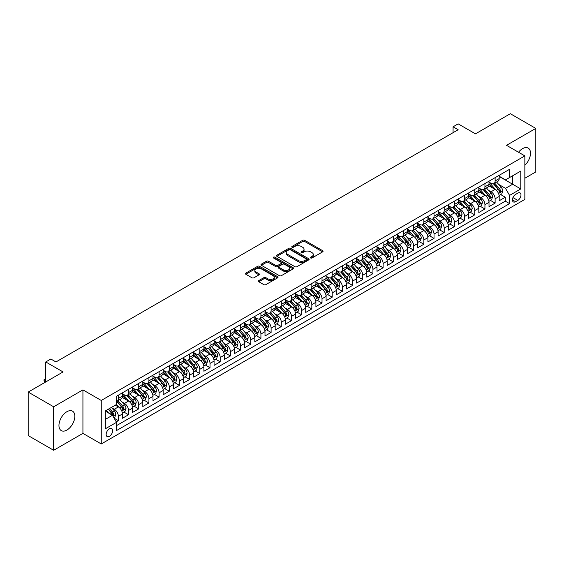 <?xml version="1.0" encoding="UTF-8"?>
<svg xmlns="http://www.w3.org/2000/svg" width="564" height="564" viewBox="0 0 564 564"><rect width="100%" height="100%" fill="white"/><g stroke="black" fill="none" stroke-linecap="round" stroke-linejoin="round"><path stroke-width="0.85" d="M310.644 257.974A0.987 0.571 0 0 0 312.04 257.974L322.657 251.84A1.41 0.818 0 0 0 323.073 251.262A1.41 0.818 0 0 0 322.657 250.684L304.673 240.299A1.41 0.818 0 0 0 302.671 240.299L292.053 246.433A0.987 0.571 0 0 0 291.764 246.835A0.987 0.571 0 0 0 292.053 247.236A0.987 0.571 0 0 0 293.449 247.236L294.824 246.447A4.526 2.608 0 0 1 301.218 246.447L302.72 247.314A4.526 2.608 0 0 1 304.045 249.161A4.526 2.608 0 0 1 302.72 251.001L301.345 251.798A0.987 0.571 0 0 0 301.056 252.2A0.987 0.571 0 0 0 301.345 252.609A0.987 0.571 0 0 0 302.748 252.609L304.123 251.812A4.526 2.608 0 0 1 310.517 251.812L312.019 252.679A4.526 2.608 0 0 1 313.337 254.526A4.526 2.608 0 0 1 312.019 256.373L310.644 257.163A0.987 0.571 0 0 0 310.355 257.572A0.987 0.571 0 0 0 310.644 257.974L310.644 257.163M66.89 430.057A11.231 6.486 120 0 0 74.229 420.159A11.231 6.486 120 0 0 72.509 411.163A11.231 6.486 120 0 0 66.89 411.713A11.231 6.486 120 0 0 59.558 421.611A11.231 6.486 120 0 0 61.279 430.614A11.231 6.486 120 0 0 66.89 430.057M524.851 165.266A11.231 6.486 120 0 0 528.179 148.085A11.231 6.486 120 0 0 522.56 148.635A11.231 6.486 120 0 0 518.527 152.245M109.409 436.317A4.611 2.658 120 0 0 112.419 432.257A4.611 2.658 120 0 0 111.707 428.569A4.611 2.658 120 0 0 109.409 428.795A4.611 2.658 120 0 0 106.399 432.856A4.611 2.658 120 0 0 107.104 436.55A4.611 2.658 120 0 0 109.409 436.317M258.791 280.576A1.41 0.818 0 0 0 258.382 281.154A1.41 0.818 0 0 0 258.791 281.732L263.839 284.644A1.41 0.818 0 0 0 265.841 284.644L277.636 277.841A1.41 0.818 0 0 0 278.045 277.262A1.41 0.818 0 0 0 277.636 276.684L259.644 266.3A1.41 0.818 0 0 0 257.642 266.3L245.848 273.103A1.41 0.818 0 0 0 245.439 273.681A1.41 0.818 0 0 0 245.848 274.259L251.946 277.777A1.41 0.818 0 0 0 253.948 277.777L258.996 274.865A1.41 0.818 0 0 0 259.405 274.287A1.41 0.818 0 0 0 258.996 273.709L255.971 271.968A3.779 2.185 0 0 1 254.865 270.424A3.779 2.185 0 0 1 257.198 268.408A3.779 2.185 0 0 1 261.315 268.88L273.159 275.718A3.779 2.185 0 0 1 274.266 277.262A3.779 2.185 0 0 1 271.933 279.279A3.779 2.185 0 0 1 267.815 278.806L265.841 277.664A1.41 0.818 0 0 0 263.839 277.664L258.791 280.576L258.791 281.732M524.851 178.238L535.8 171.921L535.8 128.416L510.342 113.716L475.466 133.851L458.158 123.861L453.068 126.801L458.158 129.741L55.949 361.954L50.859 359.014L45.762 361.954L45.762 381.941M53.658 406.778L53.658 450.284L82.929 433.378L82.929 389.879L53.658 406.778L28.2 392.079L63.076 371.944L45.762 361.954M82.929 389.879L101.259 400.461L524.851 155.897L524.851 199.402L101.259 443.96L101.259 400.461M535.8 128.416L506.528 145.315L524.851 155.897M294.923 266.702A1.41 0.818 0 0 0 296.925 266.702L308.719 259.891A1.41 0.818 0 0 0 309.128 259.313A1.41 0.818 0 0 0 308.719 258.735L290.728 248.35A1.41 0.818 0 0 0 288.726 248.35L276.931 255.161A1.41 0.818 0 0 0 276.522 255.739A1.41 0.818 0 0 0 276.931 256.31L294.923 266.702M273.878 258.185A0.987 0.571 0 0 1 274.887 258.326L274.887 257.149L293.174 267.71A1.41 0.818 0 0 1 293.59 268.288A1.41 0.818 0 0 1 293.174 268.866L281.38 275.676A1.41 0.818 0 0 1 279.384 275.676L261.393 265.284L261.393 264.135A1.41 0.818 0 0 0 260.977 264.706A1.41 0.818 0 0 0 261.393 265.284M261.393 264.135L266.441 261.217A1.41 0.818 0 0 1 268.436 261.217L275.733 265.433A1.41 0.818 0 0 0 277.735 265.433L281.083 263.501A1.41 0.818 0 0 0 281.492 262.923A1.41 0.818 0 0 0 281.083 262.345L273.484 257.959A0.987 0.571 0 0 1 273.195 257.551A0.987 0.571 0 0 1 273.808 257.029A0.987 0.571 0 0 1 274.887 257.149M53.658 450.284L28.2 435.584L28.2 392.079M116.254 421.844L118.37 420.624L114.139 418.185M111.735 407.8L114.295 409.274A5.76 3.328 60 0 1 118.37 416.331L122.437 413.983L122.437 418.269L128.55 414.744L123.918 412.072M121.923 401.921L124.475 403.401A5.76 3.328 60 0 1 128.55 410.451L132.625 408.103L132.625 412.39L138.73 408.865L134.098 406.193M132.103 396.041L134.662 397.521A5.76 3.328 60 0 1 138.73 404.571L142.805 402.224L142.805 406.517L148.917 402.985L144.278 400.313M142.283 390.161L144.842 391.642A5.76 3.328 60 0 1 148.917 398.692L152.985 396.344L152.985 400.637L159.097 397.105L154.465 394.433M152.47 384.288L155.022 385.762A5.76 3.328 60 0 1 159.097 392.819L163.172 390.464L163.172 394.758L169.278 391.226L164.646 388.554M162.651 378.409L165.21 379.882A5.76 3.328 60 0 1 169.278 386.939L173.352 384.585L173.352 388.878L179.465 385.353L174.826 382.674M172.831 372.529L175.39 374.002A5.76 3.328 60 0 1 179.465 381.06L183.533 378.705L183.533 382.998L189.645 379.473L185.013 376.794M183.018 366.649L185.57 368.123A5.76 3.328 60 0 1 189.645 375.18L193.72 372.825L193.72 377.119L199.825 373.594L195.193 370.915M193.198 360.77L195.75 362.243A5.76 3.328 60 0 1 199.825 369.3L203.9 366.952L203.9 371.239L210.012 367.714L205.374 365.042M203.378 354.89L205.938 356.37A5.76 3.328 60 0 1 210.012 363.42L214.08 361.073L214.08 365.359L220.193 361.834L215.561 359.162M213.566 349.01L216.118 350.491A5.76 3.328 60 0 1 220.193 357.541L224.268 355.193L224.268 359.487L230.373 355.954L225.741 353.283M223.746 343.131L226.298 344.611A5.76 3.328 60 0 1 230.373 351.661L234.448 349.313L234.448 353.607L240.56 350.075L235.921 347.403M233.926 337.258L236.485 338.731A5.76 3.328 60 0 1 240.56 345.788L244.628 343.434L244.628 347.727L250.74 344.195L246.108 341.523M244.113 331.378L246.665 332.852A5.76 3.328 60 0 1 250.74 339.909L254.815 337.554L254.815 341.847L260.921 338.322L256.289 335.643M254.293 325.498L256.846 326.972A5.76 3.328 60 0 1 260.921 334.029L264.995 331.674L264.995 335.968L271.108 332.443L266.469 329.764M264.474 319.619L267.033 321.092A5.76 3.328 60 0 1 271.108 328.149L275.176 325.795L275.176 330.088L281.288 326.563L276.656 323.884M274.661 313.739L277.213 315.213A5.76 3.328 60 0 1 281.288 322.27L285.363 319.922L285.363 324.208L291.468 320.683L286.836 318.011M284.841 307.859L287.393 309.34A5.76 3.328 60 0 1 291.468 316.39L295.543 314.042L295.543 318.329L301.655 314.804L297.017 312.132M295.021 301.98L297.58 303.46A5.76 3.328 60 0 1 301.655 310.51L305.723 308.163L305.723 312.456L311.836 308.924L307.204 306.252M305.209 296.1L307.761 297.58A5.76 3.328 60 0 1 311.836 304.63L315.911 302.283L315.911 306.576L322.016 303.044L317.384 300.372M315.389 290.227L317.941 291.701A5.76 3.328 60 0 1 322.016 298.758L326.091 296.403L326.091 300.697L332.203 297.165L327.564 294.493M325.569 284.348L328.128 285.821A5.76 3.328 60 0 1 332.203 292.878L336.271 290.523L336.271 294.817L342.383 291.292L337.751 288.613M335.756 278.468L338.308 279.941A5.76 3.328 60 0 1 342.383 286.998L346.458 284.644L346.458 288.937L352.563 285.412L347.932 282.733M345.936 272.588L348.489 274.062A5.76 3.328 60 0 1 352.563 281.119L356.638 278.764L356.638 283.058L362.751 279.532L358.112 276.853M356.117 266.709L358.676 268.182A5.76 3.328 60 0 1 362.751 275.239L366.819 272.891L366.819 277.178L372.931 273.653L368.299 270.981M366.304 260.829L368.856 262.309A5.76 3.328 60 0 1 372.931 269.359L377.006 267.012L377.006 271.298L383.111 267.773L378.479 265.101M376.484 254.949L379.036 256.43A5.76 3.328 60 0 1 383.111 263.48L387.186 261.132L387.186 265.418L393.298 261.893L388.659 259.221M386.664 249.069L389.223 250.55A5.76 3.328 60 0 1 393.298 257.6L397.366 255.252L397.366 259.546L403.479 256.014L398.847 253.342M396.852 243.197L399.404 244.67A5.76 3.328 60 0 1 403.479 251.727L407.553 249.373L407.553 253.666L413.659 250.134L409.027 247.462M407.032 237.317L409.584 238.791A5.76 3.328 60 0 1 413.659 245.848L417.734 243.493L417.734 247.786L423.846 244.261L419.207 241.582M417.212 231.437L419.771 232.911A5.76 3.328 60 0 1 423.846 239.968L427.914 237.613L427.914 241.907L434.026 238.382L429.394 235.703M427.399 225.558L429.951 227.031A5.76 3.328 60 0 1 434.026 234.088L438.101 231.733L438.101 236.027L444.206 232.502L439.575 229.823M437.579 219.678L440.131 221.151A5.76 3.328 60 0 1 444.206 228.208L448.281 225.854L448.281 230.147L454.394 226.622L449.755 223.943M447.76 213.798L450.319 215.272A5.76 3.328 60 0 1 454.394 222.329L458.461 219.981L458.461 224.268L464.574 220.743L459.942 218.071M457.947 207.919L460.499 209.399A5.76 3.328 60 0 1 464.574 216.449L468.649 214.101L468.649 218.388L474.754 214.863L470.122 212.191M468.127 202.039L470.679 203.519A5.76 3.328 60 0 1 474.754 210.569L478.829 208.222L478.829 212.515L484.941 208.983L480.302 206.311M478.307 196.159L480.866 197.64A5.76 3.328 60 0 1 484.941 204.697L489.009 202.342L489.009 206.636L495.121 203.103L495.121 198.817A5.76 3.328 -120 0 0 491.047 191.76L488.494 190.287M490.49 200.431L495.121 203.103M122.437 413.983A5.76 3.328 -120 0 0 118.37 406.926L115.31 405.163M132.625 408.103A5.76 3.328 -120 0 0 128.55 401.046L122.254 397.409M142.805 402.224A5.76 3.328 -120 0 0 138.73 395.167L132.434 391.529M152.985 396.344A5.76 3.328 -120 0 0 148.917 389.287L142.614 385.656M163.172 390.464A5.76 3.328 -120 0 0 159.097 383.407L152.802 379.776M173.352 384.585A5.76 3.328 -120 0 0 169.278 377.535L162.982 373.897M183.533 378.705A5.76 3.328 -120 0 0 179.465 371.655L173.162 368.017M193.72 372.825A5.76 3.328 -120 0 0 189.645 365.775L183.349 362.137M203.9 366.952A5.76 3.328 -120 0 0 199.825 359.895L193.53 356.258M214.08 361.073A5.76 3.328 -120 0 0 210.012 354.016L203.71 350.378M224.268 355.193A5.76 3.328 -120 0 0 220.193 348.136L213.897 344.498M234.448 349.313A5.76 3.328 -120 0 0 230.373 342.256L224.077 338.626M244.628 343.434A5.76 3.328 -120 0 0 240.56 336.377L234.257 332.746M254.815 337.554A5.76 3.328 -120 0 0 250.74 330.504L244.445 326.866M264.995 331.674A5.76 3.328 -120 0 0 260.921 324.624L254.625 320.986M275.176 325.795A5.76 3.328 -120 0 0 271.108 318.745L264.805 315.107M285.363 319.922A5.76 3.328 -120 0 0 281.288 312.865L274.992 309.227M295.543 314.042A5.76 3.328 -120 0 0 291.468 306.985L285.172 303.347M305.723 308.163A5.76 3.328 -120 0 0 301.655 301.106L295.353 297.468M315.911 302.283A5.76 3.328 -120 0 0 311.836 295.226L305.54 291.595M326.091 296.403A5.76 3.328 -120 0 0 322.016 289.346L315.72 285.715M336.271 290.523A5.76 3.328 -120 0 0 332.203 283.466L325.9 279.836M346.458 284.644A5.76 3.328 -120 0 0 342.383 277.594L336.088 273.956M356.638 278.764A5.76 3.328 -120 0 0 352.563 271.714L346.268 268.076M366.819 272.891A5.76 3.328 -120 0 0 362.751 265.834L356.448 262.197M377.006 267.012A5.76 3.328 -120 0 0 372.931 259.955L366.635 256.317M387.186 261.132A5.76 3.328 -120 0 0 383.111 254.075L376.815 250.437M397.366 255.252A5.76 3.328 -120 0 0 393.298 248.195L386.996 244.564M407.553 249.373A5.76 3.328 -120 0 0 403.479 242.316L397.183 238.685M417.734 243.493A5.76 3.328 -120 0 0 413.659 236.436L407.363 232.805M427.914 237.613A5.76 3.328 -120 0 0 423.846 230.563L417.543 226.925M438.101 231.733A5.76 3.328 -120 0 0 434.026 224.683L427.731 221.046M448.281 225.854A5.76 3.328 -120 0 0 444.206 218.804L437.911 215.166M458.461 219.981A5.76 3.328 -120 0 0 454.394 212.924L448.091 209.286M468.649 214.101A5.76 3.328 -120 0 0 464.574 207.044L458.278 203.407M478.829 208.222A5.76 3.328 -120 0 0 474.754 201.165L468.458 197.527M489.009 202.342A5.76 3.328 -120 0 0 484.941 195.285L478.639 191.654M517.83 193.114L515.588 194.404A4.463 2.58 120 0 0 512.669 198.338A4.463 2.58 120 0 0 513.353 201.919A4.463 2.58 120 0 0 515.588 201.693L517.83 200.403A4.463 2.58 120 0 0 520.741 196.469A4.463 2.58 120 0 0 520.057 192.888A4.463 2.58 120 0 0 517.83 193.114M105.334 419.39L112.462 415.273L116.537 422.33L116.537 430.558L509.581 203.632L509.581 195.405L505.506 188.348L498.675 184.407M116.537 422.33L105.334 428.795L105.334 410.923L116.537 404.459L116.537 396.224L509.581 169.306L509.581 177.533L520.784 171.068L520.784 188.94L509.581 195.405M122.437 393.757L124.475 394.934A5.76 3.328 60 0 0 127.358 395.216L131.426 392.868A5.76 3.328 -120 0 0 132.625 390.232L132.625 386.939M132.625 387.877L134.662 389.054A5.76 3.328 60 0 0 137.538 389.336L141.613 386.989A5.76 3.328 -120 0 0 142.805 384.352L142.805 381.06M142.805 381.997L144.842 383.175A5.76 3.328 60 0 0 147.719 383.457L151.794 381.109A5.76 3.328 -120 0 0 152.985 378.472L152.985 375.18M152.985 376.118L155.022 377.295A5.76 3.328 60 0 0 157.906 377.584L161.974 375.229A5.76 3.328 -120 0 0 163.172 372.592L163.172 369.3M163.172 370.245L165.21 371.415A5.76 3.328 60 0 0 168.086 371.704L172.161 369.349A5.76 3.328 -120 0 0 173.352 366.713L173.352 363.42M173.352 364.365L175.39 365.535A5.76 3.328 60 0 0 178.266 365.824L182.341 363.47A5.76 3.328 -120 0 0 183.533 360.833L183.533 357.541M183.533 358.485L185.57 359.663A5.76 3.328 60 0 0 188.454 359.945L192.521 357.59A5.76 3.328 -120 0 0 193.72 354.953L193.72 351.661M193.72 352.606L195.75 353.783A5.76 3.328 60 0 0 198.634 354.065L202.709 351.717A5.76 3.328 -120 0 0 203.9 349.081L203.9 345.788M203.9 346.726L205.938 347.903A5.76 3.328 60 0 0 208.814 348.185L212.889 345.838A5.76 3.328 -120 0 0 214.08 343.201L214.08 339.909M214.08 340.846L216.118 342.024A5.76 3.328 60 0 0 219.001 342.306L223.069 339.958A5.76 3.328 -120 0 0 224.268 337.321L224.268 334.029M224.268 334.967L226.298 336.144A5.76 3.328 60 0 0 229.181 336.426L233.256 334.078A5.76 3.328 -120 0 0 234.448 331.442L234.448 328.149M234.448 329.087L236.485 330.264A5.76 3.328 60 0 0 239.362 330.553L243.436 328.199A5.76 3.328 -120 0 0 244.628 325.562L244.628 322.27M244.628 323.207L246.665 324.385A5.76 3.328 60 0 0 249.549 324.674L253.617 322.319A5.76 3.328 -120 0 0 254.815 319.682L254.815 316.39M254.815 317.335L256.846 318.505A5.76 3.328 60 0 0 259.729 318.794L263.804 316.439A5.76 3.328 -120 0 0 264.995 313.803L264.995 310.51M264.995 311.455L267.033 312.625A5.76 3.328 60 0 0 269.909 312.914L273.984 310.56A5.76 3.328 -120 0 0 275.176 307.923L275.176 304.63M275.176 305.575L277.213 306.753A5.76 3.328 60 0 0 280.096 307.035L284.164 304.687A5.76 3.328 -120 0 0 285.363 302.05L285.363 298.758M285.363 299.695L287.393 300.873A5.76 3.328 60 0 0 290.277 301.155L294.352 298.807A5.76 3.328 -120 0 0 295.543 296.171L295.543 292.878M295.543 293.816L297.58 294.993A5.76 3.328 60 0 0 300.457 295.275L304.532 292.928A5.76 3.328 -120 0 0 305.723 290.291L305.723 286.998M305.723 287.936L307.761 289.113A5.76 3.328 60 0 0 310.644 289.395L314.712 287.048A5.76 3.328 -120 0 0 315.911 284.411L315.911 281.119M315.911 282.056L317.941 283.234A5.76 3.328 60 0 0 320.824 283.523L324.899 281.168A5.76 3.328 -120 0 0 326.091 278.531L326.091 275.239M326.091 276.177L328.128 277.354A5.76 3.328 60 0 0 331.005 277.643L335.079 275.288A5.76 3.328 -120 0 0 336.271 272.652L336.271 269.359M336.271 270.304L338.308 271.474A5.76 3.328 60 0 0 341.192 271.763L345.26 269.409A5.76 3.328 -120 0 0 346.458 266.772L346.458 263.48M346.458 264.424L348.489 265.595A5.76 3.328 60 0 0 351.372 265.884L355.447 263.529A5.76 3.328 -120 0 0 356.638 260.892L356.638 257.6M356.638 258.545L358.676 259.722A5.76 3.328 60 0 0 361.552 260.004L365.627 257.656A5.76 3.328 -120 0 0 366.819 255.013L366.819 251.72M366.819 252.665L368.856 253.842A5.76 3.328 60 0 0 371.739 254.124L375.807 251.777A5.76 3.328 -120 0 0 377.006 249.14L377.006 245.848M377.006 246.785L379.036 247.963A5.76 3.328 60 0 0 381.92 248.245L385.995 245.897A5.76 3.328 -120 0 0 387.186 243.26L387.186 239.968M387.186 240.906L389.223 242.083A5.76 3.328 60 0 0 392.1 242.365L396.175 240.017A5.76 3.328 -120 0 0 397.366 237.381L397.366 234.088M397.366 235.026L399.404 236.203A5.76 3.328 60 0 0 402.287 236.492L406.355 234.138A5.76 3.328 -120 0 0 407.553 231.501L407.553 228.208M407.553 229.146L409.584 230.323A5.76 3.328 60 0 0 412.467 230.613L416.542 228.258A5.76 3.328 -120 0 0 417.734 225.621L417.734 222.329M417.734 223.273L419.771 224.444A5.76 3.328 60 0 0 422.647 224.733L426.722 222.378A5.76 3.328 -120 0 0 427.914 219.741L427.914 216.449M427.914 217.394L429.951 218.564A5.76 3.328 60 0 0 432.835 218.853L436.903 216.498A5.76 3.328 -120 0 0 438.101 213.862L438.101 210.569M438.101 211.514L440.131 212.691A5.76 3.328 60 0 0 443.015 212.973L447.09 210.619A5.76 3.328 -120 0 0 448.281 207.982L448.281 204.69M448.281 205.634L450.319 206.812A5.76 3.328 60 0 0 453.195 207.094L457.27 204.746A5.76 3.328 -120 0 0 458.461 202.109L458.461 198.817M458.461 199.755L460.499 200.932A5.76 3.328 60 0 0 463.382 201.214L467.45 198.866A5.76 3.328 -120 0 0 468.649 196.23L468.649 192.937M468.649 193.875L470.679 195.052A5.76 3.328 60 0 0 473.563 195.334L477.637 192.987A5.76 3.328 -120 0 0 478.829 190.35L478.829 187.058M478.829 187.995L480.866 189.173A5.76 3.328 60 0 0 483.743 189.462L487.818 187.107A5.76 3.328 -120 0 0 489.009 184.47L489.009 181.178M116.537 425.623L505.302 201.165L505.302 197.231L499.196 200.756L499.196 196.462A5.76 3.328 -120 0 0 495.121 189.405L488.826 185.775M489.009 182.116L491.047 183.293A5.76 3.328 -120 0 0 493.93 183.582A5.76 3.328 -120 0 0 495.121 180.945L495.121 177.653M493.93 183.582L497.998 181.227A5.76 3.328 -120 0 0 499.196 178.591L499.196 175.298M118.37 395.167L118.37 398.459A5.76 3.328 60 0 1 117.171 401.096A5.76 3.328 60 0 1 116.537 401.328M117.171 401.096L121.246 398.748A5.76 3.328 -120 0 0 122.437 396.111L122.437 392.819M128.55 389.287L128.55 392.579A5.76 3.328 60 0 1 127.358 395.216M138.73 383.407L138.73 386.7A5.76 3.328 60 0 1 137.538 389.336M148.917 377.527L148.917 380.82A5.76 3.328 60 0 1 147.719 383.457M159.097 371.655L159.097 374.947A5.76 3.328 60 0 1 157.906 377.584M169.278 365.775L169.278 369.067A5.76 3.328 60 0 1 168.086 371.704M179.465 359.895L179.465 363.188A5.76 3.328 60 0 1 178.266 365.824M189.645 354.016L189.645 357.308A5.76 3.328 60 0 1 188.454 359.945M199.825 348.136L199.825 351.428A5.76 3.328 60 0 1 198.634 354.065M210.012 342.256L210.012 345.549A5.76 3.328 60 0 1 208.814 348.185M220.193 336.377L220.193 339.669A5.76 3.328 60 0 1 219.001 342.306M230.373 330.497L230.373 333.789A5.76 3.328 60 0 1 229.181 336.426M240.56 324.624L240.56 327.917A5.76 3.328 60 0 1 239.362 330.553M250.74 318.745L250.74 322.037A5.76 3.328 60 0 1 249.549 324.674M260.921 312.865L260.921 316.157A5.76 3.328 60 0 1 259.729 318.794M271.108 306.985L271.108 310.278A5.76 3.328 60 0 1 269.909 312.914M281.288 301.106L281.288 304.398A5.76 3.328 60 0 1 280.096 307.035M291.468 295.226L291.468 298.518A5.76 3.328 60 0 1 290.277 301.155M301.655 289.346L301.655 292.638A5.76 3.328 60 0 1 300.457 295.275M311.836 283.466L311.836 286.759A5.76 3.328 60 0 1 310.644 289.395M322.016 277.594L322.016 280.886A5.76 3.328 60 0 1 320.824 283.523M332.203 271.714L332.203 275.006A5.76 3.328 60 0 1 331.005 277.643M342.383 265.834L342.383 269.127A5.76 3.328 60 0 1 341.192 271.763M352.563 259.955L352.563 263.247A5.76 3.328 60 0 1 351.372 265.884M362.751 254.075L362.751 257.367A5.76 3.328 60 0 1 361.552 260.004M372.931 248.195L372.931 251.488A5.76 3.328 60 0 1 371.739 254.124M383.111 242.316L383.111 245.608A5.76 3.328 60 0 1 381.92 248.245M393.298 236.436L393.298 239.728A5.76 3.328 60 0 1 392.1 242.365M403.479 230.563L403.479 233.856A5.76 3.328 60 0 1 402.287 236.492M413.659 224.683L413.659 227.976A5.76 3.328 60 0 1 412.467 230.613M423.846 218.804L423.846 222.096A5.76 3.328 60 0 1 422.647 224.733M434.026 212.924L434.026 216.216A5.76 3.328 60 0 1 432.835 218.853M444.206 207.044L444.206 210.337A5.76 3.328 60 0 1 443.015 212.973M454.394 201.165L454.394 204.457A5.76 3.328 60 0 1 453.195 207.094M464.574 195.285L464.574 198.577A5.76 3.328 60 0 1 463.382 201.214M474.754 189.405L474.754 192.698A5.76 3.328 60 0 1 473.563 195.334M484.941 183.533L484.941 186.818A5.76 3.328 60 0 1 483.743 189.462M484.941 204.697L484.941 208.983M474.754 210.569L474.754 214.863M464.574 216.449L464.574 220.743M454.394 222.329L454.394 226.622M444.206 228.208L444.206 232.502M434.026 234.088L434.026 238.382M423.846 239.968L423.846 244.261M413.659 245.848L413.659 250.134M403.479 251.727L403.479 256.014M393.298 257.6L393.298 261.893M383.111 263.48L383.111 267.773M372.931 269.359L372.931 273.653M362.751 275.239L362.751 279.532M352.563 281.119L352.563 285.412M342.383 286.998L342.383 291.292M332.203 292.878L332.203 297.165M322.016 298.758L322.016 303.044M311.836 304.63L311.836 308.924M301.655 310.51L301.655 314.804M291.468 316.39L291.468 320.683M281.288 322.27L281.288 326.563M271.108 328.149L271.108 332.443M260.921 334.029L260.921 338.322M250.74 339.909L250.74 344.195M240.56 345.788L240.56 350.075M230.373 351.661L230.373 355.954M220.193 357.541L220.193 361.834M210.012 363.42L210.012 367.714M199.825 369.3L199.825 373.594M189.645 375.18L189.645 379.473M179.465 381.06L179.465 385.353M169.278 386.939L169.278 391.226M159.097 392.819L159.097 397.105M148.917 398.692L148.917 402.985M138.73 404.571L138.73 408.865M128.55 410.451L128.55 414.744M118.37 416.331L118.37 420.624M112.462 415.273L105.334 411.156M505.506 188.348L512.634 184.238L512.634 175.771L520.784 171.068M499.196 176.476L520.784 188.94M499.196 176.243L505.506 179.888L509.581 177.533M82.929 433.378L101.259 443.96M453.068 126.801L453.068 132.674M500.67 194.552L505.302 197.231M505.302 201.165L509.581 203.632M311.039 258.115L312.019 257.544A4.526 2.608 0 0 0 313.337 255.703L313.337 254.526M304.045 249.161L304.045 250.331A4.526 2.608 0 0 1 302.72 252.178L301.74 252.742M322.643 251.854L304.673 241.477A1.41 0.818 0 0 0 302.671 241.477L292.448 247.377M308.698 259.905L290.728 249.528A1.41 0.818 0 0 0 288.726 249.528L276.952 256.324M306.217 259.715A0.987 0.571 0 0 0 306.506 259.313A0.987 0.571 0 0 0 306.217 258.911L290.425 249.796A0.987 0.571 0 0 0 289.029 249.796L287.577 250.627A4.526 2.608 0 0 0 286.251 252.475A4.526 2.608 0 0 0 287.577 254.322L298.37 260.554A4.526 2.608 0 0 0 304.772 260.554L306.217 259.715L306.217 260.892A0.987 0.571 0 0 0 306.506 260.49L306.506 259.313M286.251 252.475L286.251 253.652A4.526 2.608 0 0 0 287.577 255.499L287.577 254.322M306.217 260.892L304.772 261.731A4.526 2.608 0 0 1 298.37 261.731L287.577 255.499M261.414 265.299L266.441 262.394L266.441 261.217M281.492 262.923L281.492 264.093A1.41 0.818 0 0 1 281.083 264.671L277.735 266.61A1.41 0.818 0 0 1 275.733 266.61L268.436 262.394A1.41 0.818 0 0 0 266.441 262.394M274.887 258.326L293.16 268.873M283.304 269.803A3.779 2.185 0 0 0 287.428 270.276A3.779 2.185 0 0 0 289.762 268.26A3.779 2.185 0 0 0 288.655 266.716L284.482 264.304A1.41 0.818 0 0 0 282.479 264.304L279.131 266.236A1.41 0.818 0 0 0 278.722 266.814A1.41 0.818 0 0 0 279.131 267.392L283.304 269.803L283.304 270.981A3.779 2.185 0 0 0 287.428 271.453A3.779 2.185 0 0 0 289.762 269.437L289.762 268.26M278.722 266.814L278.722 267.992A1.41 0.818 0 0 0 279.131 268.57L279.131 267.392M283.304 270.981L279.131 268.57M274.266 277.262L274.266 278.433A3.779 2.185 0 0 1 271.933 280.456A3.779 2.185 0 0 1 267.815 279.977L265.841 278.842A1.41 0.818 0 0 0 263.839 278.842L258.813 281.746M254.865 270.424L254.865 271.601A3.779 2.185 0 0 0 255.971 273.138L255.971 271.968M258.996 273.709L258.996 274.865L255.971 273.138M277.636 276.684L277.636 277.841L259.644 267.47A1.41 0.818 0 0 0 257.642 267.47L245.869 274.273M499.105 195.454L501.741 193.938L502.757 190.999A3.814 2.207 -120 0 0 501.269 187.41L496.616 182.024M495.685 189.779L490.172 183.392A11.019 6.359 -120 0 0 489.009 182.179M492.661 187.988L489.573 184.414A9.144 5.28 -120 0 0 489.009 183.801M493.408 183.786L498.118 189.236A3.814 2.207 60 0 1 499.478 191.866C500.049 192.634 500.458 192.394 500.698 191.161A3.814 2.207 -120 0 0 499.337 188.531L494.684 183.145M493.683 183.695L498.745 189.553A1.946 1.121 60 0 1 499.232 190.315L500.698 191.161M499.478 191.866L499.753 192.317M488.925 201.334L491.554 199.811L492.576 196.871A3.814 2.207 -120 0 0 491.089 193.29L486.436 187.904M485.505 195.659L479.985 189.271A11.019 6.359 -120 0 0 478.829 188.059M482.481 193.868L479.393 190.294A9.144 5.28 -120 0 0 478.829 189.68M483.228 189.666L487.93 195.116A3.814 2.207 60 0 1 489.291 197.745C489.869 198.507 490.271 198.274 490.518 197.04A3.814 2.207 -120 0 0 489.157 194.411L484.504 189.025M483.503 189.574L488.558 195.433A1.946 1.121 60 0 1 489.051 196.194L490.518 197.04M489.291 197.745L489.573 198.197M478.744 207.214L481.374 205.691L482.389 202.751A3.814 2.207 -120 0 0 480.909 199.17L476.256 193.783M475.318 201.538L469.805 195.151A11.019 6.359 -120 0 0 468.649 193.938M472.294 199.748L469.213 196.173A9.144 5.28 -120 0 0 468.649 195.56M473.041 195.546L477.75 200.995A3.814 2.207 60 0 1 479.111 203.618C479.682 204.387 480.091 204.154 480.331 202.913A3.814 2.207 -120 0 0 478.97 200.291L474.317 194.897M473.323 195.454L478.378 201.313A1.946 1.121 60 0 1 478.864 202.067L480.331 202.913M479.111 203.618L479.386 204.076M468.557 213.093L471.194 211.571L472.209 208.631A3.814 2.207 -120 0 0 470.721 205.049L466.068 199.663M465.138 207.418L459.625 201.031A11.019 6.359 -120 0 0 458.461 199.818M462.113 205.627L459.025 202.053A9.144 5.28 -120 0 0 458.461 201.44M462.861 201.426L467.57 206.868A3.814 2.207 60 0 1 468.931 209.498C469.502 210.266 469.911 210.034 470.15 208.793A3.814 2.207 -120 0 0 468.79 206.163L464.137 200.777M463.136 201.334L468.198 207.185A1.946 1.121 60 0 1 468.684 207.947L470.15 208.793M468.931 209.498L469.206 209.949M458.377 218.973L461.007 217.45L462.029 214.51A3.814 2.207 -120 0 0 460.541 210.929L455.888 205.543M454.958 213.298L449.438 206.91A11.019 6.359 -120 0 0 448.281 205.698M451.933 211.5L448.845 207.933A9.144 5.28 -120 0 0 448.281 207.319M452.68 207.305L457.383 212.748A3.814 2.207 60 0 1 458.743 215.377C459.322 216.146 459.723 215.913 459.97 214.672A3.814 2.207 -120 0 0 458.61 212.043L453.957 206.657M452.955 207.214L458.01 213.065A1.946 1.121 60 0 1 458.504 213.827L459.97 214.672M458.743 215.377L459.025 215.829M448.197 224.846L450.826 223.33L451.842 220.39A3.814 2.207 -120 0 0 450.361 216.809L445.708 211.422M444.77 219.177L439.257 212.79A11.019 6.359 -120 0 0 438.101 211.578M441.746 217.38L438.665 213.812A9.144 5.28 -120 0 0 438.101 213.192M442.493 213.178L447.203 218.628A3.814 2.207 60 0 1 448.563 221.257C449.134 222.026 449.543 221.793 449.783 220.552A3.814 2.207 -120 0 0 448.422 217.923L443.769 212.536M442.775 213.093L447.83 218.945A1.946 1.121 60 0 1 448.317 219.706L449.783 220.552M448.563 221.257L448.838 221.708M438.009 230.725L440.646 229.21L441.661 226.27A3.814 2.207 -120 0 0 440.174 222.688L435.521 217.302M434.59 225.057L429.077 218.663A11.019 6.359 -120 0 0 427.914 217.457M431.566 223.259L428.478 219.685A9.144 5.28 -120 0 0 427.914 219.072M432.313 219.058L437.022 224.507A3.814 2.207 60 0 1 438.383 227.137C438.954 227.905 439.363 227.666 439.603 226.432A3.814 2.207 -120 0 0 438.242 223.802L433.589 218.416M432.588 218.973L437.65 224.824A1.946 1.121 60 0 1 438.136 225.586L439.603 226.432M438.383 227.137L438.658 227.588M427.829 236.605L430.459 235.089L431.481 232.149A3.814 2.207 -120 0 0 429.994 228.561L425.341 223.175M424.41 230.93L418.89 224.542A11.019 6.359 -120 0 0 417.734 223.33M421.386 229.139L418.298 225.565A9.144 5.28 -120 0 0 417.734 224.951M422.133 224.937L426.835 230.387A3.814 2.207 60 0 1 428.196 233.017C428.774 233.785 429.176 233.545 429.423 232.312A3.814 2.207 -120 0 0 428.062 229.682L423.409 224.296M422.408 224.853L427.463 230.704A1.946 1.121 60 0 1 427.956 231.466L429.423 232.312M428.196 233.017L428.478 233.468M417.649 242.485L420.279 240.969L421.294 238.029A3.814 2.207 -120 0 0 419.813 234.441L415.16 229.054M414.223 236.809L408.71 230.422A11.019 6.359 -120 0 0 407.553 229.21M411.198 235.019L408.117 231.444A9.144 5.28 -120 0 0 407.553 230.831M411.946 230.817L416.655 236.267A3.814 2.207 60 0 1 418.016 238.896C418.587 239.665 418.996 239.425 419.235 238.191A3.814 2.207 -120 0 0 417.875 235.562L413.222 230.175M412.228 230.725L417.282 236.584A1.946 1.121 60 0 1 417.769 237.345L419.235 238.191M418.016 238.896L418.291 239.347M407.462 248.364L410.099 246.842L411.114 243.902A3.814 2.207 -120 0 0 409.626 240.32L404.973 234.934M404.043 242.689L398.529 236.302A11.019 6.359 -120 0 0 397.366 235.089M401.018 240.898L397.93 237.324A9.144 5.28 -120 0 0 397.366 236.711M401.765 236.697L406.475 242.146A3.814 2.207 60 0 1 407.835 244.776C408.406 245.537 408.815 245.305 409.055 244.071A3.814 2.207 -120 0 0 407.694 241.441L403.041 236.055M402.04 236.605L407.102 242.464A1.946 1.121 60 0 1 407.589 243.225L409.055 244.071M407.835 244.776L408.11 245.227M397.282 254.244L399.911 252.721L400.934 249.781A3.814 2.207 -120 0 0 399.446 246.2L394.793 240.814M393.862 248.569L388.342 242.182A11.019 6.359 -120 0 0 387.186 240.969M390.838 246.778L387.75 243.204A9.144 5.28 -120 0 0 387.186 242.59M391.585 242.576L396.288 248.026A3.814 2.207 60 0 1 397.648 250.649C398.226 251.417 398.628 251.184 398.875 249.944A3.814 2.207 -120 0 0 397.514 247.321L392.861 241.928M391.86 242.485L396.915 248.343A1.946 1.121 60 0 1 397.409 249.098L398.875 249.944M397.648 250.649L397.93 251.107M387.101 260.124L389.731 258.601L390.746 255.661A3.814 2.207 -120 0 0 389.266 252.08L384.613 246.694M383.675 254.449L378.162 248.061A11.019 6.359 -120 0 0 377.006 246.849M380.651 252.658L377.57 249.084A9.144 5.28 -120 0 0 377.006 248.47M381.398 248.456L386.107 253.899A3.814 2.207 60 0 1 387.468 256.528C388.039 257.297 388.448 257.064 388.688 255.823A3.814 2.207 -120 0 0 387.327 253.194L382.674 247.807M381.68 248.364L386.735 254.216A1.946 1.121 60 0 1 387.221 254.977L388.688 255.823M387.468 256.528L387.743 256.987M376.914 266.004L379.551 264.481L380.566 261.541A3.814 2.207 -120 0 0 379.079 257.959L374.425 252.573M373.495 260.328L367.982 253.941A11.019 6.359 -120 0 0 366.819 252.728M370.47 258.538L367.383 254.963A9.144 5.28 -120 0 0 366.819 254.35M371.218 254.336L375.927 259.778A3.814 2.207 60 0 1 377.288 262.408C377.859 263.176 378.268 262.944 378.507 261.703A3.814 2.207 -120 0 0 377.147 259.073L372.494 253.687M371.493 254.244L376.555 260.096A1.946 1.121 60 0 1 377.041 260.857L378.507 261.703M377.288 262.408L377.563 262.859M366.734 271.876L369.364 270.36L370.386 267.421A3.814 2.207 -120 0 0 368.898 263.839L364.245 258.453M363.315 266.208L357.795 259.821A11.019 6.359 -120 0 0 356.638 258.608M360.29 264.41L357.202 260.843A9.144 5.28 -120 0 0 356.638 260.223M361.038 260.208L365.74 265.658A3.814 2.207 60 0 1 367.101 268.288C367.679 269.056 368.08 268.824 368.327 267.583A3.814 2.207 -120 0 0 366.967 264.953L362.314 259.567M361.312 260.124L366.367 265.975A1.946 1.121 60 0 1 366.861 266.737L368.327 267.583M367.101 268.288L367.383 268.739M356.554 277.756L359.183 276.24L360.199 273.3A3.814 2.207 -120 0 0 358.718 269.719L354.065 264.333M353.127 272.088L347.614 265.693A11.019 6.359 -120 0 0 346.458 264.488M350.103 270.29L347.022 266.716A9.144 5.28 -120 0 0 346.458 266.102M350.85 266.088L355.56 271.538A3.814 2.207 60 0 1 356.92 274.167C357.491 274.936 357.9 274.696 358.14 273.462A3.814 2.207 -120 0 0 356.779 270.833L352.126 265.447M351.132 266.004L356.187 271.855A1.946 1.121 60 0 1 356.674 272.616L358.14 273.462M356.92 274.167L357.195 274.619M346.366 283.636L349.003 282.12L350.018 279.18A3.814 2.207 -120 0 0 348.531 275.592L343.878 270.205M342.947 277.96L337.434 271.573A11.019 6.359 -120 0 0 336.271 270.368M339.923 276.17L336.835 272.595A9.144 5.28 -120 0 0 336.271 271.982M340.67 271.968L345.379 277.417A3.814 2.207 60 0 1 346.74 280.047C347.311 280.816 347.72 280.576 347.96 279.342A3.814 2.207 -120 0 0 346.599 276.712L341.946 271.326M340.945 271.883L346.007 277.735A1.946 1.121 60 0 1 346.493 278.496L347.96 279.342M346.74 280.047L347.015 280.498M336.186 289.515L338.816 288L339.838 285.06A3.814 2.207 -120 0 0 338.351 281.471L333.698 276.085M332.767 283.84L327.247 277.453A11.019 6.359 -120 0 0 326.091 276.24M329.743 282.049L326.655 278.475A9.144 5.28 -120 0 0 326.091 277.862M330.49 277.848L335.192 283.297A3.814 2.207 60 0 1 336.553 285.927C337.131 286.695 337.533 286.456 337.78 285.222A3.814 2.207 -120 0 0 336.419 282.592L331.766 277.206M330.765 277.756L335.82 283.614A1.946 1.121 60 0 1 336.313 284.376L337.78 285.222M336.553 285.927L336.835 286.378M326.006 295.395L328.636 293.872L329.651 290.932A3.814 2.207 -120 0 0 328.17 287.351L323.517 281.965M322.58 289.72L317.067 283.332A11.019 6.359 -120 0 0 315.911 282.12M319.555 287.929L316.474 284.355A9.144 5.28 -120 0 0 315.911 283.741M320.303 283.727L325.012 289.177A3.814 2.207 60 0 1 326.373 291.807C326.944 292.568 327.353 292.335 327.592 291.102A3.814 2.207 -120 0 0 326.232 288.472L321.579 283.086M320.585 283.636L325.639 289.494A1.946 1.121 60 0 1 326.126 290.256L327.592 291.102M326.373 291.807L326.648 292.258M315.819 301.275L318.456 299.752L319.471 296.812A3.814 2.207 -120 0 0 317.983 293.231L313.33 287.844M312.4 295.599L306.887 289.212A11.019 6.359 -120 0 0 305.723 288M309.375 293.809L306.287 290.234A9.144 5.28 -120 0 0 305.723 289.621M310.122 289.607L314.832 295.057A3.814 2.207 60 0 1 316.192 297.679C316.764 298.448 317.172 298.215 317.412 296.974A3.814 2.207 -120 0 0 316.051 294.352L311.398 288.965M310.397 289.515L315.459 295.374A1.946 1.121 60 0 1 315.946 296.128L317.412 296.974M316.192 297.679L316.467 298.137M305.639 307.154L308.268 305.632L309.291 302.692A3.814 2.207 -120 0 0 307.803 299.11L303.15 293.724M302.219 301.479L296.699 295.092A11.019 6.359 -120 0 0 295.543 293.879M299.195 299.688L296.107 296.114A9.144 5.28 -120 0 0 295.543 295.501M299.942 295.487L304.645 300.929A3.814 2.207 60 0 1 306.005 303.559C306.583 304.327 306.985 304.095 307.232 302.854A3.814 2.207 -120 0 0 305.871 300.224L301.218 294.838M300.217 295.395L305.272 301.246A1.946 1.121 60 0 1 305.766 302.008L307.232 302.854M306.005 303.559L306.287 304.017M295.458 313.034L298.088 311.511L299.103 308.571A3.814 2.207 -120 0 0 297.623 304.99L292.97 299.604M292.032 307.359L286.519 300.972A11.019 6.359 -120 0 0 285.363 299.759M289.008 305.568L285.927 301.994A9.144 5.28 -120 0 0 285.363 301.38M289.755 301.366L294.464 306.809A3.814 2.207 60 0 1 295.825 309.439C296.396 310.207 296.805 309.974 297.045 308.734A3.814 2.207 -120 0 0 295.684 306.104L291.031 300.718M290.037 301.275L295.092 307.126A1.946 1.121 60 0 1 295.578 307.888L297.045 308.734M295.825 309.439L296.1 309.89M285.271 318.907L287.908 317.391L288.923 314.451A3.814 2.207 -120 0 0 287.436 310.87L282.783 305.484M281.852 313.239L276.339 306.851A11.019 6.359 -120 0 0 275.176 305.639M278.827 311.441L275.74 307.873A9.144 5.28 -120 0 0 275.176 307.253M279.575 307.239L284.284 312.689A3.814 2.207 60 0 1 285.645 315.318C286.216 316.087 286.625 315.854 286.864 314.613A3.814 2.207 -120 0 0 285.504 311.984L280.851 306.597M279.85 307.154L284.912 313.006A1.946 1.121 60 0 1 285.398 313.767L286.864 314.613M285.645 315.318L285.92 315.769M275.091 324.786L277.721 323.271L278.743 320.331A3.814 2.207 -120 0 0 277.255 316.749L272.602 311.363M271.672 319.118L266.152 312.724A11.019 6.359 -120 0 0 264.995 311.518M268.647 317.32L265.559 313.746A9.144 5.28 -120 0 0 264.995 313.133M269.395 313.119L274.097 318.568A3.814 2.207 60 0 1 275.458 321.198C276.036 321.966 276.438 321.734 276.684 320.493A3.814 2.207 -120 0 0 275.324 317.863L270.671 312.477M269.67 313.034L274.724 318.886A1.946 1.121 60 0 1 275.218 319.647L276.684 320.493M275.458 321.198L275.74 321.649M264.911 330.666L267.54 329.15L268.556 326.211A3.814 2.207 -120 0 0 267.075 322.629L262.422 317.236M261.484 324.991L255.971 318.604A11.019 6.359 -120 0 0 254.815 317.398M258.46 323.2L255.379 319.626A9.144 5.28 -120 0 0 254.815 319.012M259.207 318.998L263.917 324.448A3.814 2.207 60 0 1 265.277 327.078C265.848 327.846 266.257 327.606 266.497 326.373A3.814 2.207 -120 0 0 265.136 323.743L260.483 318.357M259.489 318.914L264.544 324.765A1.946 1.121 60 0 1 265.031 325.527L266.497 326.373M265.277 327.078L265.552 327.529M254.724 336.546L257.36 335.03L258.375 332.09A3.814 2.207 -120 0 0 256.888 328.502L252.235 323.116M251.304 330.871L245.791 324.483A11.019 6.359 -120 0 0 244.628 323.271M248.28 329.08L245.192 325.506A9.144 5.28 -120 0 0 244.628 324.892M249.027 324.878L253.737 330.328A3.814 2.207 60 0 1 255.097 332.957C255.668 333.726 256.077 333.486 256.317 332.252A3.814 2.207 -120 0 0 254.956 329.623L250.303 324.237M249.302 324.786L254.364 330.645A1.946 1.121 60 0 1 254.85 331.406L256.317 332.252M255.097 332.957L255.372 333.409M244.543 342.426L247.173 340.903L248.195 337.963A3.814 2.207 -120 0 0 246.708 334.382L242.055 328.995M241.124 336.75L235.604 330.363A11.019 6.359 -120 0 0 234.448 329.15M238.1 334.96L235.012 331.385A9.144 5.28 -120 0 0 234.448 330.772M238.847 330.758L243.549 336.207A3.814 2.207 60 0 1 244.91 338.837C245.488 339.598 245.89 339.366 246.137 338.132A3.814 2.207 -120 0 0 244.776 335.502L240.123 330.116M239.122 330.666L244.177 336.525A1.946 1.121 60 0 1 244.67 337.286L246.137 338.132M244.91 338.837L245.192 339.288M234.363 348.305L236.993 346.782L238.008 343.843A3.814 2.207 -120 0 0 236.527 340.261L231.874 334.875M230.937 342.63L225.424 336.243A11.019 6.359 -120 0 0 224.268 335.03M227.912 340.839L224.832 337.265A9.144 5.28 -120 0 0 224.268 336.652M228.66 336.637L233.369 342.087A3.814 2.207 60 0 1 234.73 344.717C235.301 345.478 235.71 345.246 235.949 344.005A3.814 2.207 -120 0 0 234.589 341.382L229.936 335.996M228.942 336.546L233.997 342.404A1.946 1.121 60 0 1 234.483 343.159L235.949 344.005M234.73 344.717L235.005 345.168M224.176 354.185L226.813 352.662L227.828 349.722A3.814 2.207 -120 0 0 226.34 346.141L221.687 340.755M220.757 348.51L215.244 342.122A11.019 6.359 -120 0 0 214.08 340.91M217.732 346.719L214.644 343.145A9.144 5.28 -120 0 0 214.08 342.531M218.479 342.517L223.189 347.967A3.814 2.207 60 0 1 224.55 350.589C225.121 351.358 225.529 351.125 225.769 349.884A3.814 2.207 -120 0 0 224.409 347.255L219.756 341.869M218.754 342.426L223.816 348.277A1.946 1.121 60 0 1 224.303 349.038L225.769 349.884M224.55 350.589L224.824 351.048M213.996 360.065L216.625 358.542L217.648 355.602A3.814 2.207 -120 0 0 216.16 352.021L211.507 346.634M210.576 354.389L205.056 348.002A11.019 6.359 -120 0 0 203.9 346.789M207.552 352.599L204.464 349.024A9.144 5.28 -120 0 0 203.9 348.411M208.299 348.397L213.002 353.839A3.814 2.207 60 0 1 214.362 356.469C214.94 357.238 215.342 357.005 215.589 355.764A3.814 2.207 -120 0 0 214.228 353.134L209.575 347.748M208.574 348.305L213.629 354.157A1.946 1.121 60 0 1 214.123 354.918L215.589 355.764M214.362 356.469L214.644 356.92M203.816 365.937L206.445 364.422L207.46 361.482A3.814 2.207 -120 0 0 205.98 357.9L201.327 352.514M200.389 360.269L194.876 353.882A11.019 6.359 -120 0 0 193.72 352.669M197.365 358.471L194.284 354.904A9.144 5.28 -120 0 0 193.72 354.284M198.112 354.27L202.821 359.719A3.814 2.207 60 0 1 204.182 362.349C204.753 363.117 205.162 362.885 205.402 361.644A3.814 2.207 -120 0 0 204.041 359.014L199.388 353.628M198.394 354.185L203.449 360.036A1.946 1.121 60 0 1 203.935 360.798L205.402 361.644M204.182 362.349L204.457 362.8M193.628 371.817L196.265 370.301L197.28 367.361A3.814 2.207 -120 0 0 195.793 363.78L191.14 358.394M190.209 366.149L184.696 359.754A11.019 6.359 -120 0 0 183.533 358.549M187.185 364.351L184.097 360.777A9.144 5.28 -120 0 0 183.533 360.163M187.932 360.149L192.641 365.599A3.814 2.207 60 0 1 194.002 368.229C194.573 368.997 194.982 368.764 195.222 367.524A3.814 2.207 -120 0 0 193.861 364.894L189.208 359.508M188.207 360.065L193.269 365.916A1.946 1.121 60 0 1 193.755 366.678L195.222 367.524M194.002 368.229L194.277 368.68M183.448 377.697L186.078 376.181L187.1 373.241A3.814 2.207 -120 0 0 185.612 369.66L180.959 364.266M180.029 372.021L174.509 365.634A11.019 6.359 -120 0 0 173.352 364.429M177.004 370.231L173.916 366.656A9.144 5.28 -120 0 0 173.352 366.043M177.752 366.029L182.454 371.479A3.814 2.207 60 0 1 183.815 374.108C184.393 374.877 184.795 374.637 185.041 373.403A3.814 2.207 -120 0 0 183.681 370.774L179.028 365.387M178.027 365.944L183.081 371.796A1.946 1.121 60 0 1 183.575 372.557L185.041 373.403M183.815 374.108L184.097 374.559M173.268 383.576L175.897 382.061L176.913 379.121A3.814 2.207 -120 0 0 175.432 375.532L170.779 370.146M169.849 377.901L164.328 371.514A11.019 6.359 -120 0 0 163.172 370.301M166.817 376.11L163.736 372.536A9.144 5.28 -120 0 0 163.172 371.923M167.564 371.909L172.274 377.358A3.814 2.207 60 0 1 173.634 379.988C174.205 380.756 174.614 380.517 174.854 379.283A3.814 2.207 -120 0 0 173.493 376.653L168.84 371.267M167.846 371.817L172.901 377.676A1.946 1.121 60 0 1 173.388 378.437L174.854 379.283M173.634 379.988L173.909 380.439M163.081 389.456L165.717 387.94L166.732 385A3.814 2.207 -120 0 0 165.245 381.412L160.592 376.026M159.661 383.781L154.148 377.394A11.019 6.359 -120 0 0 152.985 376.181M156.637 381.99L153.549 378.416A9.144 5.28 -120 0 0 152.985 377.802M157.384 377.788L162.094 383.238A3.814 2.207 60 0 1 163.454 385.868C164.025 386.636 164.434 386.396 164.674 385.163A3.814 2.207 -120 0 0 163.313 382.533L158.66 377.147M157.659 377.697L162.721 383.555A1.946 1.121 60 0 1 163.207 384.317L164.674 385.163M163.454 385.868L163.729 386.319M152.9 395.336L155.53 393.813L156.552 390.873A3.814 2.207 -120 0 0 155.065 387.292L150.412 381.906M149.481 389.661L143.961 383.273A11.019 6.359 -120 0 0 142.805 382.061M146.457 387.87L143.369 384.296A9.144 5.28 -120 0 0 142.805 383.682M147.204 383.668L151.906 389.118A3.814 2.207 60 0 1 153.267 391.747C153.845 392.509 154.247 392.276 154.494 391.035A3.814 2.207 -120 0 0 153.133 388.413L148.48 383.026M147.479 383.576L152.534 389.435A1.946 1.121 60 0 1 153.027 390.189L154.494 391.035M153.267 391.747L153.549 392.199M142.72 401.216L145.35 399.693L146.365 396.753A3.814 2.207 -120 0 0 144.885 393.171L140.232 387.785M139.301 395.54L133.781 389.153A11.019 6.359 -120 0 0 132.625 387.94M136.269 393.75L133.189 390.175A9.144 5.28 -120 0 0 132.625 389.562M137.017 389.548L141.726 394.997A3.814 2.207 60 0 1 143.087 397.62C143.658 398.388 144.067 398.156 144.306 396.915A3.814 2.207 -120 0 0 142.946 394.285L138.293 388.899M137.299 389.456L142.354 395.315A1.946 1.121 60 0 1 142.84 396.069L144.306 396.915M143.087 397.62L143.362 398.078M132.533 407.095L135.17 405.572L136.185 402.633A3.814 2.207 -120 0 0 134.697 399.051L130.044 393.665M129.114 401.42L123.601 395.033A11.019 6.359 -120 0 0 122.437 393.82M126.089 399.629L123.001 396.055A9.144 5.28 -120 0 0 122.437 395.442M126.837 395.427L131.546 400.87A3.814 2.207 60 0 1 132.907 403.5C133.478 404.268 133.887 404.036 134.126 402.795A3.814 2.207 -120 0 0 132.766 400.165L128.113 394.779M127.112 395.336L132.173 401.187A1.946 1.121 60 0 1 132.66 401.949L134.126 402.795M132.907 403.5L133.182 403.951M122.353 412.968L124.982 411.452L126.005 408.512A3.814 2.207 -120 0 0 124.517 404.931L119.864 399.545M118.933 407.3L116.494 404.48M115.909 405.502L115.507 405.044M116.656 401.3L121.359 406.75A3.814 2.207 60 0 1 122.719 409.379C123.297 410.148 123.699 409.915 123.946 408.674A3.814 2.207 -120 0 0 122.585 406.045L117.932 400.659M116.931 401.216L121.986 407.067A1.946 1.121 60 0 1 122.48 407.828L123.946 408.674M122.719 409.379L123.001 409.831M113.935 417.832L114.802 417.332L115.817 414.392A3.814 2.207 -120 0 0 114.337 410.811L111.404 407.419M108.669 413.088L106.314 410.359M105.722 411.382L105.334 410.93M108.246 409.238L111.178 412.629A3.814 2.207 60 0 1 112.539 415.259C113.11 416.028 113.519 415.795 113.759 414.554A3.814 2.207 -120 0 0 112.398 411.924L109.472 408.533M108.485 409.104L111.806 412.947A1.946 1.121 60 0 1 112.292 413.708L113.759 414.554M112.539 415.259L112.814 415.71M45.762 379.826L44.951 380.291L45.762 380.763M44.034 379.762L44.951 380.291L44.951 382.413L44.034 380.94L44.034 379.762L45.762 379.198M114.295 409.274L118.37 406.926M124.475 403.401L128.55 401.046M134.662 397.521L138.73 395.167M144.842 391.642L148.917 389.287M155.022 385.762L159.097 383.407M165.21 379.882L169.278 377.535M175.39 374.002L179.465 371.655M185.57 368.123L189.645 365.775M195.75 362.243L199.825 359.895M205.938 356.37L210.012 354.016M216.118 350.491L220.193 348.136M226.298 344.611L230.373 342.256M236.485 338.731L240.56 336.377M246.665 332.852L250.74 330.504M256.846 326.972L260.921 324.624M267.033 321.092L271.108 318.745M277.213 315.213L281.288 312.865M287.393 309.34L291.468 306.985M297.58 303.46L301.655 301.106M307.761 297.58L311.836 295.226M317.941 291.701L322.016 289.346M328.128 285.821L332.203 283.466M338.308 279.941L342.383 277.594M348.489 274.062L352.563 271.714M358.676 268.182L362.751 265.834M368.856 262.309L372.931 259.955M379.036 256.43L383.111 254.075M389.223 250.55L393.298 248.195M399.404 244.67L403.479 242.316M409.584 238.791L413.659 236.436M419.771 232.911L423.846 230.563M429.951 227.031L434.026 224.683M440.131 221.151L444.206 218.804M450.319 215.272L454.394 212.924M460.499 209.399L464.574 207.044M470.679 203.519L474.754 201.165M480.866 197.64L484.941 195.285M491.047 191.76L495.121 189.405M495.121 180.945L499.196 178.591M118.37 398.459L122.437 396.111M128.55 392.579L132.625 390.232M138.73 386.7L142.805 384.352M148.917 380.82L152.985 378.472M159.097 374.947L163.172 372.592M169.278 369.067L173.352 366.713M179.465 363.188L183.533 360.833M189.645 357.308L193.72 354.953M199.825 351.428L203.9 349.081M210.012 345.549L214.08 343.201M220.193 339.669L224.268 337.321M230.373 333.789L234.448 331.442M240.56 327.917L244.628 325.562M250.74 322.037L254.815 319.682M260.921 316.157L264.995 313.803M271.108 310.278L275.176 307.923M281.288 304.398L285.363 302.05M291.468 298.518L295.543 296.171M301.655 292.638L305.723 290.291M311.836 286.759L315.911 284.411M322.016 280.886L326.091 278.531M332.203 275.006L336.271 272.652M342.383 269.127L346.458 266.772M352.563 263.247L356.638 260.892M362.751 257.367L366.819 255.013M372.931 251.488L377.006 249.14M383.111 245.608L387.186 243.26M393.298 239.728L397.366 237.381M403.479 233.856L407.553 231.501M413.659 227.976L417.734 225.621M423.846 222.096L427.914 219.741M434.026 216.216L438.101 213.862M444.206 210.337L448.281 207.982M454.394 204.457L458.461 202.109M464.574 198.577L468.649 196.23M474.754 192.698L478.829 190.35M484.941 186.818L489.009 184.47M495.121 198.817L499.196 196.462M512.944 197.583L517.83 200.403M512.429 199.875L515.588 201.693M312.019 257.544L312.019 256.373M301.345 252.609L301.345 251.798M302.72 252.178L302.72 251.001M292.053 247.236L292.053 246.433M302.671 241.477L302.671 240.299M304.673 241.477L304.673 240.299M322.657 251.84L322.657 250.684M276.931 256.31L276.931 255.161M288.726 249.528L288.726 248.35M290.728 249.528L290.728 248.35M308.719 259.891L308.719 258.735M298.37 261.731L298.37 260.554M304.772 261.731L304.772 260.554M268.436 262.394L268.436 261.217M275.733 266.61L275.733 265.433M277.735 266.61L277.735 265.433M281.083 264.671L281.083 263.501M293.174 268.866L293.174 267.71M263.839 278.842L263.839 277.664M265.841 278.842L265.841 277.664M267.815 279.977L267.815 278.806M245.848 274.259L245.848 273.103M257.642 267.47L257.642 266.3M259.644 267.47L259.644 266.3M498.527 193.494L502.736 191.069M490.172 183.392L490.694 183.088M499.337 188.531L501.269 187.41M496.292 190.287L498.118 189.236M488.346 199.374L492.548 196.949M479.985 189.271L480.514 188.968M489.157 194.411L491.089 193.29M486.112 196.166L487.93 195.116M478.159 205.254L482.368 202.828M469.805 195.151L470.327 194.848M478.97 200.291L480.909 199.17M475.931 202.046L477.75 200.995M467.979 211.133L472.188 208.708M459.625 201.031L460.146 200.728M468.79 206.163L470.721 205.049M465.744 207.919L467.57 206.868M457.799 217.013L462.001 214.588M449.438 206.91L449.966 206.607M458.61 212.043L460.541 210.929M455.564 213.798L457.383 212.748M447.612 222.893L451.82 220.461M439.257 212.79L439.779 212.487M448.422 217.923L450.361 216.809M445.384 219.678L447.203 218.628M437.431 228.772L441.64 226.34M429.077 218.663L429.599 218.36M438.242 223.802L440.174 222.688M435.196 225.558L437.022 224.507M427.251 234.652L431.453 232.22M418.89 224.542L419.419 224.239M428.062 229.682L429.994 228.561M425.016 231.437L426.835 230.387M417.064 240.525L421.273 238.1M408.71 230.422L409.231 230.119M417.875 235.562L419.813 234.441M414.836 237.317L416.655 236.267M406.884 246.405L411.093 243.979M398.529 236.302L399.051 235.999M407.694 241.441L409.626 240.32M404.649 243.197L406.475 242.146M396.704 252.284L400.905 249.859M388.342 242.182L388.871 241.878M397.514 247.321L399.446 246.2M394.469 249.076L396.288 248.026M386.516 258.164L390.725 255.739M378.162 248.061L378.684 247.758M387.327 253.194L389.266 252.08M384.288 254.956L386.107 253.899M376.336 264.044L380.545 261.618M367.982 253.941L368.504 253.638M377.147 259.073L379.079 257.959M374.101 260.829L375.927 259.778M366.156 269.923L370.358 267.491M357.795 259.821L358.323 259.518M366.967 264.953L368.898 263.839M363.921 266.709L365.74 265.658M355.969 275.803L360.177 273.371M347.614 265.693L348.136 265.39M356.779 270.833L358.718 269.719M353.741 272.588L355.56 271.538M345.788 281.683L349.997 279.25M337.434 271.573L337.956 271.27M346.599 276.712L348.531 275.592M343.554 278.468L345.379 277.417M335.608 287.562L339.81 285.13M327.247 277.453L327.776 277.15M336.419 282.592L338.351 281.471M333.373 284.348L335.192 283.297M325.421 293.435L329.63 291.01M317.067 283.332L317.588 283.029M326.232 288.472L328.17 287.351M323.193 290.227L325.012 289.177M315.241 299.315L319.45 296.89M306.887 289.212L307.408 288.909M316.051 294.352L317.983 293.231M313.006 296.107L314.832 295.057M305.061 305.194L309.262 302.769M296.699 295.092L297.228 294.789M305.871 300.224L307.803 299.11M302.826 301.987L304.645 300.929M294.873 311.074L299.082 308.649M286.519 300.972L287.041 300.668M295.684 306.104L297.623 304.99M292.646 307.859L294.464 306.809M284.693 316.954L288.902 314.522M276.339 306.851L276.861 306.548M285.504 311.984L287.436 310.87M282.458 313.739L284.284 312.689M274.513 322.834L278.715 320.401M266.152 312.724L266.68 312.421M275.324 317.863L277.255 316.749M272.278 319.619L274.097 318.568M264.326 328.713L268.534 326.281M255.971 318.604L256.493 318.3M265.136 323.743L267.075 322.629M262.098 325.498L263.917 324.448M254.145 334.593L258.354 332.161M245.791 324.483L246.313 324.18M254.956 329.623L256.888 328.502M251.911 331.378L253.737 330.328M243.965 340.466L248.167 338.04M235.604 330.363L236.133 330.06M244.776 335.502L246.708 334.382M241.73 337.258L243.549 336.207M233.778 346.345L237.987 343.92M225.424 336.243L225.945 335.94M234.589 341.382L236.527 340.261M231.55 343.138L233.369 342.087M223.598 352.225L227.807 349.8M215.244 342.122L215.765 341.819M224.409 347.255L226.34 346.141M221.363 349.017L223.189 347.967M213.418 358.105L217.619 355.68M205.056 348.002L205.585 347.699M214.228 353.134L216.16 352.021M211.183 354.89L213.002 353.839M203.23 363.984L207.439 361.552M194.876 353.882L195.398 353.579M204.041 359.014L205.98 357.9M201.003 360.77L202.821 359.719M193.05 369.864L197.259 367.432M184.696 359.754L185.218 359.458M193.861 364.894L195.793 363.78M190.815 366.649L192.641 365.599M182.87 375.744L187.072 373.312M174.509 365.634L175.037 365.331M183.681 370.774L185.612 369.66M180.635 372.529L182.454 371.479M172.683 381.624L176.892 379.191M164.328 371.514L164.85 371.211M173.493 376.653L175.432 375.532M170.455 378.409L172.274 377.358M162.502 387.496L166.711 385.071M154.148 377.394L154.67 377.09M163.313 382.533L165.245 381.412M160.268 384.288L162.094 383.238M152.322 393.376L156.524 390.951M143.961 383.273L144.49 382.97M153.133 388.413L155.065 387.292M150.087 390.168L151.906 389.118M142.135 399.256L146.344 396.83M133.781 389.153L134.302 388.85M142.946 394.285L144.885 393.171M139.907 396.048L141.726 394.997M131.955 405.135L136.164 402.71M123.601 395.033L124.122 394.729M132.766 400.165L134.697 399.051M129.72 401.921L131.546 400.87M121.775 411.015L125.976 408.583M122.585 406.045L124.517 404.931M119.54 407.8L121.359 406.75M112.941 416.112L115.796 414.462M112.398 411.924L114.337 410.811M109.529 413.581L111.178 412.629"/></g></svg>

